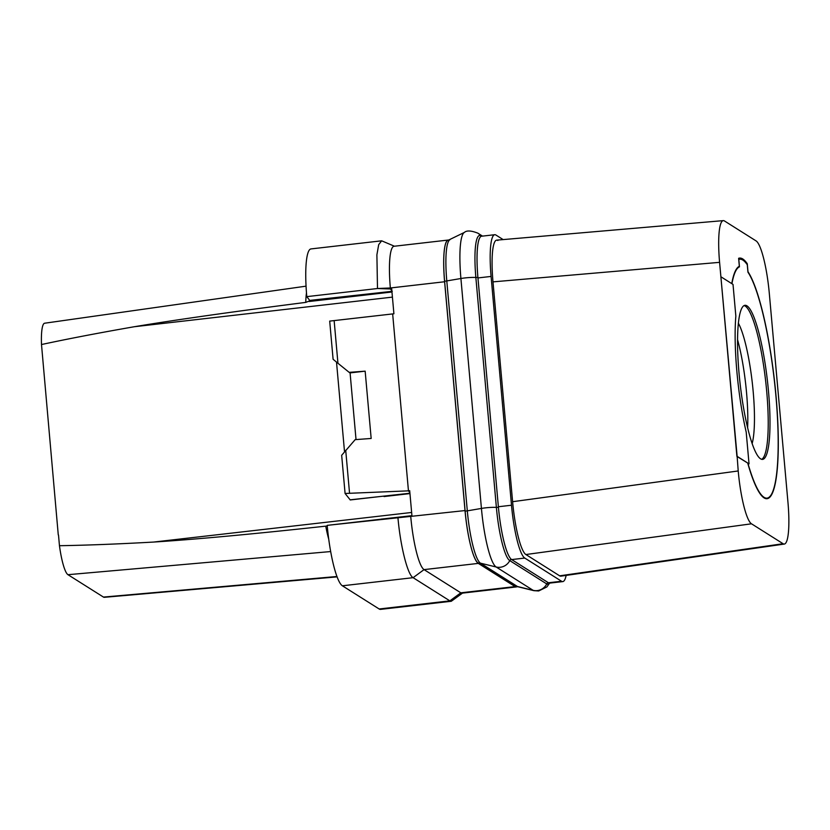 <?xml version="1.0" encoding="UTF-8"?>
<svg xmlns="http://www.w3.org/2000/svg" width="830" height="830" viewBox="0 0 830 830"><rect width="100%" height="100%" fill="white"/><g stroke="black" fill="none" stroke-linecap="round" stroke-linejoin="round"><path stroke-width="1.25" d="M566.143 575.408A47.756 8.456 -96.5 0 1 562.792 581.602A47.756 8.456 -96.5 0 1 561.557 581.259L524.788 558.071A47.756 8.456 -96.5 0 1 511.498 505.231L491.08 276.432A47.756 8.456 -96.5 0 1 494.721 234.714A47.756 8.456 -96.5 0 1 495.956 235.056L503.156 239.59M497.865 240.493A47.756 8.456 83.5 0 0 496.672 240.15A47.756 8.456 83.5 0 0 492.989 281.858L512.608 501.704A47.756 8.456 83.5 0 0 525.898 554.533L559.638 575.823A47.756 8.456 83.5 0 0 560.924 576.155L784.36 544.055A47.756 8.456 83.5 0 0 787.961 502.347L769.337 293.727A47.756 8.456 83.5 0 0 756.057 240.897L724.476 220.967A47.756 8.456 83.5 0 0 723.272 220.624A47.756 8.456 83.5 0 0 719.589 262.342L737.133 456.355L749.034 463.856L746.201 432.119A90.055 15.946 83.5 0 1 735.847 316.147L733.014 284.41L721.114 276.898M559.638 575.823L783.084 543.723A47.756 8.456 83.5 0 0 784.36 544.055M562.792 581.602L549.678 583.106A47.756 8.456 -96.5 0 1 548.433 582.764L511.664 559.576A47.756 8.456 -96.5 0 1 508.769 555.737A47.04 8.331 -96.5 0 1 500.034 521.001A47.756 8.456 -96.5 0 1 498.374 506.736L477.956 277.936A47.756 8.456 -96.5 0 1 477.115 264.179A47.04 8.331 -96.5 0 1 480.321 236.986A47.756 8.456 -96.5 0 1 481.597 236.218L494.721 234.714M515.16 586.354A6.827 6.65 122.2 0 1 517.464 586.509A47.289 8.373 -96.5 0 0 518.128 586.8L516.374 586.686A46.874 8.3 -96.5 0 1 515.16 586.354L478.173 563.03A46.874 8.3 -96.5 0 1 465.132 511.156L444.61 281.235A46.874 8.3 -96.5 0 1 448.179 240.285L464.344 232.442A52.944 9.379 -96.5 0 0 460.909 278.507A12.118 1.681 -5.1 0 1 475.86 277.479L477.904 277.386M478.308 563.394A47.756 8.456 -96.5 0 1 465.018 510.564L327.196 525.359A54.573 9.67 83.5 0 0 342.385 585.793L413.101 577.68L424.057 569.619A47.756 8.456 -96.5 0 1 410.767 516.789L410.684 515.793L397.912 517.266C400.33 545.933 407.623 574.92 413.101 577.68L449.87 600.868L379.154 608.981A54.573 9.67 83.5 0 0 380.576 609.376L451.292 601.262L449.87 600.868L460.826 592.817L424.057 569.619L478.308 563.394L515.088 586.592A47.756 8.456 -96.5 0 0 516.322 586.935L462.071 593.16A47.756 8.456 -96.5 0 1 460.826 592.817L515.088 586.592M394.426 246.22L381.655 240.814L378.698 244.632L376.893 254.82L377.494 288.518L390.432 288.964L390.349 287.979L444.6 281.754L465.018 510.564M444.6 281.754A47.756 8.456 -96.5 0 1 448.242 240.046A47.756 8.456 -96.5 0 1 448.968 240.129M517.049 586.665A47.756 8.456 -96.5 0 1 516.322 586.935M381.655 240.814L310.939 248.927A54.573 9.67 83.5 0 0 306.789 296.642L310.109 300.917M391.905 291.351L309.735 300.408M448.242 240.046L393.991 246.271A47.756 8.456 -96.5 0 0 390.349 287.979L377.494 288.518L306.778 296.642M334.137 320.598L337.945 363.26L333.1 359.286L329.697 321.106L393.908 313.782L391.677 288.799L390.432 288.964L391.853 290.78M359.764 294.889L392.279 291.32M309.746 300.585L360.863 294.837M383.605 496.133L350.25 499.951L345.083 493.477L408.453 490.852L392.663 313.916L393.908 313.792M411.929 515.669L410.684 515.793L411.929 515.679L409.698 490.686L408.453 490.852L409.875 492.667M380.036 519.31L329.78 525.068M379.154 608.981L342.385 585.793M337.115 576.871L104.29 597.32A34.113 6.038 -96.5 0 1 103.439 597.071L67.956 574.692A34.113 6.038 -96.5 0 1 59.459 545.704L58.505 535.018M309.984 300.74L305.782 302.39A41.23 7.304 -96.5 0 1 306.478 292.928M58.266 534.873L41.5 344.533C67.967 338.837 98.926 332.903 134.377 326.719C176.51 319.695 233.645 311.582 305.782 302.39M327.259 526.023L325.754 526.147C253.544 534.022 196.16 539.334 153.602 542.063C117.819 544.055 86.434 545.269 59.459 545.704M41.5 344.533A34.113 6.038 -96.5 0 1 44.623 323.223L306.042 286.163M747.633 427.647A65.944 11.682 83.5 0 0 737.528 339.605M752.156 443.479A65.944 11.682 83.5 0 0 752.26 382.516A65.944 11.682 83.5 0 0 738.358 323.171M744.074 305.575A77.543 13.737 -96.5 0 1 745.174 306.062A77.543 13.737 83.5 0 1 765.966 383.917A77.543 13.737 83.5 0 1 761.701 459.322M760.602 458.834A77.543 13.737 83.5 0 0 762.614 459.384A77.543 13.737 83.5 0 0 768.009 386.23A77.543 13.737 83.5 0 0 746.948 305.855A77.543 13.737 83.5 0 0 744.935 305.305A77.543 13.737 83.5 0 0 739.54 378.47A77.543 13.737 83.5 0 0 760.602 458.834M720.897 276.93L736.905 456.386L749.034 463.856M747.923 463.327A116.542 20.636 83.5 0 0 764.036 497.305A116.542 20.636 83.5 0 0 767.055 498.135A116.542 20.636 83.5 0 0 776.206 399.261A116.542 20.636 83.5 0 0 747.944 272.178L747.28 264.76A123.94 21.943 83.5 0 0 739.654 259.219A123.94 21.943 83.5 0 0 738.804 259.417L739.468 266.835A116.542 20.636 83.5 0 0 731.936 283.725M512.608 501.704L738.212 470.963L737.133 456.355M747.747 463.223A117.113 20.74 83.5 0 0 767.128 498.695A117.113 20.74 83.5 0 0 776.06 396.398A117.113 20.74 83.5 0 0 747.986 271.752L747.28 263.753A125.071 22.151 83.5 0 0 739.52 258.089A125.071 22.151 83.5 0 0 738.627 258.296L739.333 266.295A117.113 20.74 83.5 0 0 731.759 283.621M738.212 470.963A47.756 8.456 83.5 0 0 751.503 523.803L783.084 543.723M738.233 266.97L739.468 266.835M747.28 263.753L746.616 263.836M492.989 281.868L719.589 262.342M525.898 554.533L751.503 523.803M404.366 516.519L380.887 519.155M350.063 499.836L409.927 493.238M383.522 496.174L384.155 496.527M344.523 451.779L336.513 362.088M345.083 493.477L341.67 455.297L355.167 439.651L371.166 438.458L365.159 371.166L350.032 372.898L349.171 372.359L365.159 371.166M349.523 492.968L345.716 450.296M337.945 363.26L349.171 372.359M350.084 372.888L356.029 439.589M451.292 601.262L462.507 593.108M508.769 555.737A47.756 8.456 -96.5 0 1 500.034 521.001M477.115 264.179A47.756 8.456 -96.5 0 1 480.321 236.986M549.647 583.106L546.866 586.935L538.67 590.97L533.898 590.67A52.944 9.379 -96.5 0 1 533.151 590.338L496.164 567.004A12.118 11.807 -57.8 0 0 509.765 560.613A48.088 8.518 -96.5 0 1 496.382 507.4L475.86 277.479A48.088 8.518 -96.5 0 1 480.778 235.813A2.272 2.22 -57.8 0 0 481.286 236.28M549.585 583.116A48.088 8.518 -96.5 0 1 546.752 583.947A12.118 11.807 -57.8 0 1 533.151 590.338L517.464 586.509L480.477 563.176L496.164 567.004A52.944 9.379 -96.5 0 1 481.431 508.427A12.118 1.681 -5.1 0 1 496.382 507.4L498.425 507.317M548.36 582.722A2.272 2.22 122.2 0 0 546.752 583.947L509.765 560.613A2.272 2.22 122.2 0 1 511.394 559.389M482.531 236.114L477.841 233.157A12.118 11.807 122.2 0 1 480.778 235.813L481.462 236.239M478.173 563.03A6.827 6.65 122.2 0 1 480.477 563.176A47.289 8.373 -96.5 0 1 467.311 510.855L481.431 508.427L460.909 278.507L446.789 280.924A47.289 8.373 -96.5 0 1 449.87 239.787M465.132 511.156A6.827 0.944 174.9 0 0 467.311 510.855L446.789 280.924A6.827 0.944 174.9 0 1 444.61 281.235M103.439 597.071L336.98 576.497M67.956 574.692L330.693 551.556M391.968 291.994L309.092 301.508M392.424 297.119L134.377 326.719M153.602 542.063L411.639 512.463M325.754 526.147A41.23 7.304 83.5 0 0 328.753 539.22M409.958 493.56L384.051 496.537M548.433 582.764L561.557 581.259M511.664 559.576L524.788 558.071M498.374 506.736L511.498 505.231M477.956 277.936L491.08 276.432M477.841 233.157C471.17 230.543 466.668 230.304 464.344 232.442M518.128 586.8L533.898 590.67M765.032 498.363L767.055 498.135M738.71 259.323L739.654 259.219M723.272 220.624L496.672 240.15M409.958 493.591L384.103 496.548"/></g></svg>
